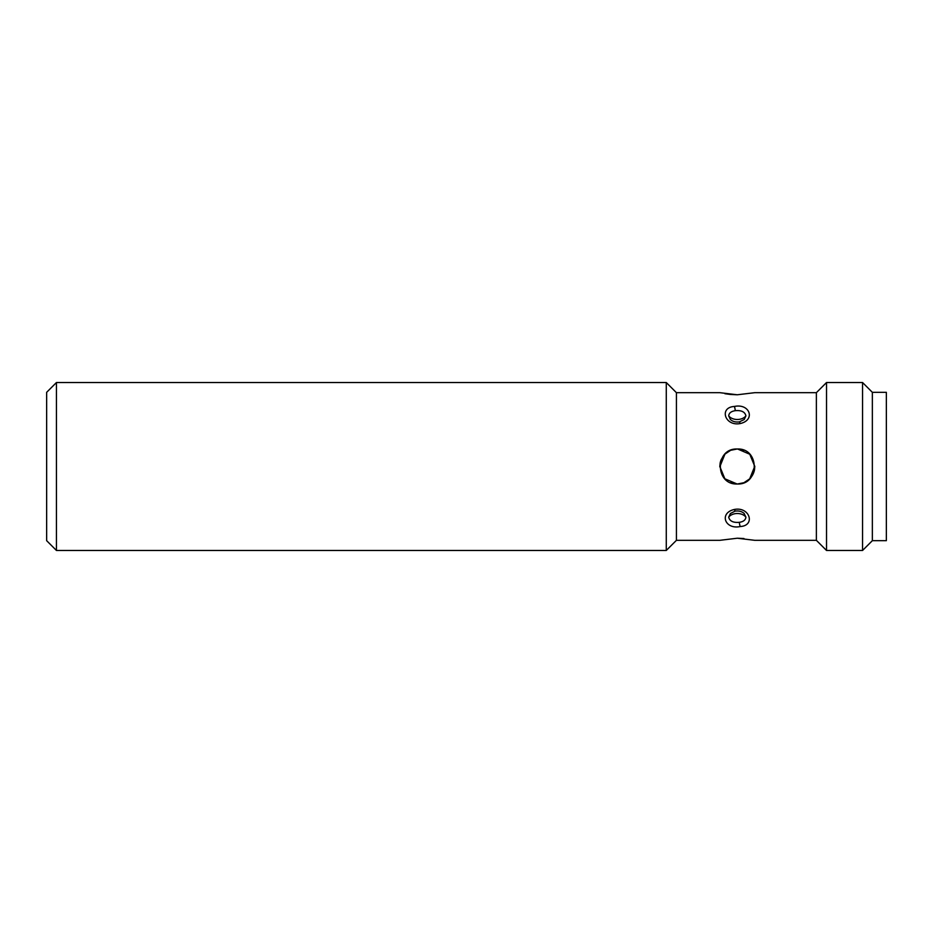 <?xml version="1.0" encoding="UTF-8"?>
<svg xmlns="http://www.w3.org/2000/svg" width="933" height="933" viewBox="0 0 933 933"><rect width="100%" height="100%" fill="white"/><g stroke="black" fill="none" stroke-linecap="round" stroke-linejoin="round"><path stroke-width="1.4" d="M743.963 513.255L745.922 517.139C745.595 519.996 743.403 521.722 739.344 522.317C733.21 522.865 729.664 521.139 728.685 517.139L730.446 513.442M740.219 423.547C724.883 426.579 718.783 407.324 734.388 406.461C749.782 403.161 755.777 420.072 740.219 423.547L739.437 421.868C735.705 422.369 732.685 421.576 730.376 419.488L728.685 415.861C729.011 413.016 731.204 411.29 735.262 410.683C741.397 410.135 744.954 411.861 745.922 415.861L744.172 419.558M666.279 550.47L666.279 382.53L56.447 382.53L56.447 550.47L666.279 550.47L676.425 540.324L676.425 392.676L666.279 382.53M56.447 382.53L46.65 392.326L46.65 540.673L56.447 550.47M734.388 509.453C749.782 506.444 755.777 525.664 740.219 526.539C724.883 529.862 718.783 512.917 734.388 509.453L735.169 511.132C738.796 510.619 741.817 511.401 744.219 513.5M737.303 449.006C759.859 447.922 759.882 485.055 737.303 483.994C714.748 485.078 714.725 447.945 737.303 449.006L743.951 450.312M676.425 540.324L719.81 540.324L737.303 538.224L754.797 540.324L816.375 540.324L816.375 392.676L754.797 392.676L737.303 394.776L719.81 392.676L676.425 392.676M724.929 393.714L730.364 394.449M730.656 394.472L737.303 394.776M816.375 540.324L826.521 550.47L826.521 382.53L816.375 392.676M730.516 450.382L724.941 454.114L719.81 466.803M730.656 482.676L737.303 483.994A17.494 17.494 0 0 0 754.459 469.929M872.355 540.673L872.355 392.326L886.35 392.326L886.35 540.673L872.355 540.673L862.558 550.47L862.558 382.53L826.521 382.53M862.558 550.47L826.521 550.47M872.355 392.326L862.558 382.53M737.595 449.006L749.782 454.243L754.797 466.5A17.494 17.494 0 0 0 754.797 466.488L754.482 469.812M753.269 473.649L749.677 478.874L754.797 466.197M743.823 482.734L737.42 483.994M737.093 483.994L724.859 478.792L719.81 466.5L720.124 463.176M721.139 459.806A17.494 17.494 0 0 0 720.148 463.071M721.337 459.351L724.929 454.126M730.784 450.266L737.187 449.006M744.033 482.641L749.665 478.874M743.951 538.528L737.303 538.224M728.685 517.139A9.796 6.928 180 0 1 737.303 513.512A9.796 6.928 180 0 1 745.922 517.139M728.685 415.861A9.796 6.928 180 0 0 737.303 419.488A9.796 6.928 180 0 0 745.922 415.861M735.262 410.683A4.199 0.781 -97.7 0 0 734.388 406.461M739.437 421.868L744.231 419.488M735.262 511.039L730.376 513.512M740.219 526.539A4.199 0.781 -97.7 0 1 739.344 522.317"/></g></svg>
